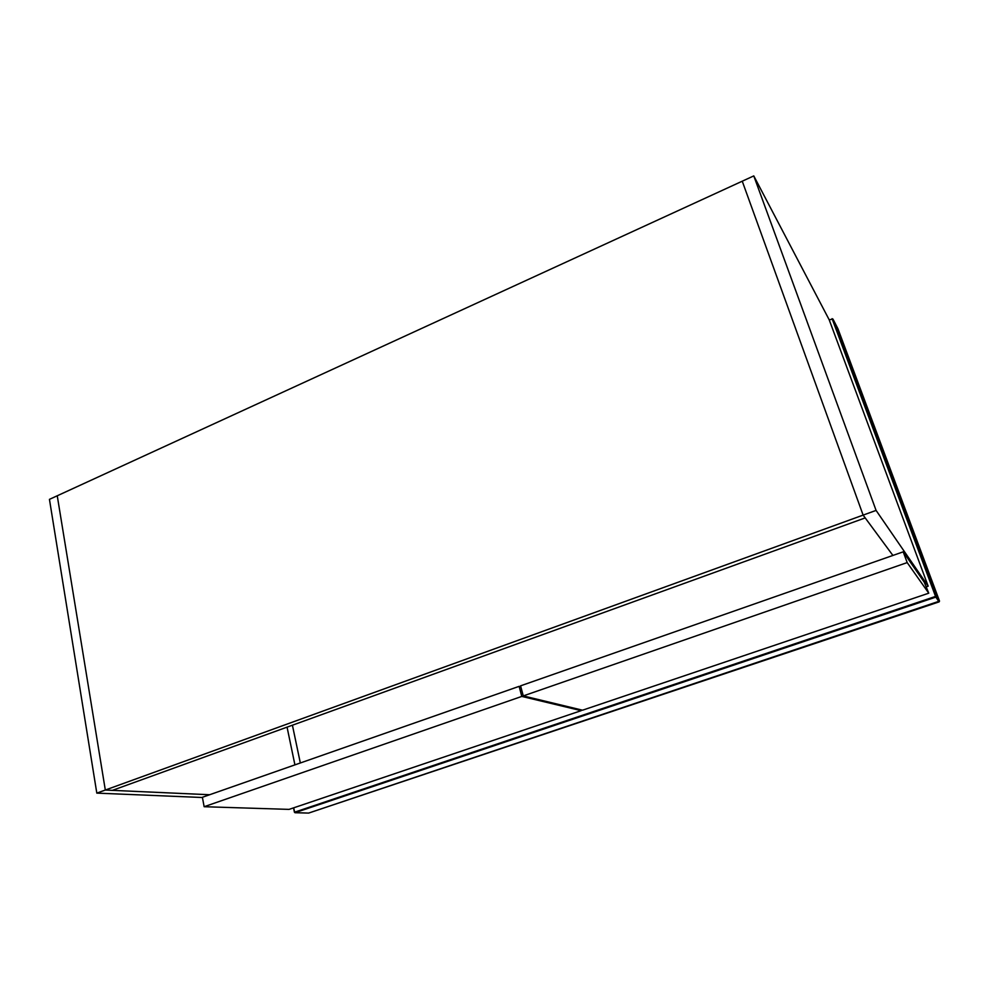 <?xml version="1.0" encoding="UTF-8"?>
<svg xmlns="http://www.w3.org/2000/svg" width="989" height="989" viewBox="0 0 989 989"><rect width="100%" height="100%" fill="white"/><g stroke="black" fill="none" stroke-linecap="round" stroke-linejoin="round"><path stroke-width="1.48" d="M202.436 797.505L96.811 793.116L49.45 499.358L57.251 495.773L105.316 790.038L209.656 794.736M294.92 764.868L287.057 727.138M96.811 793.116L105.316 790.038L112.4 790.359L865.202 517.902L863.125 515.108L742.245 181.197L57.251 495.773L105.316 790.038L863.125 515.108L742.245 181.197L753.779 175.906L876.081 510.411L928.177 586.18L926.211 586.848M581.198 710.658L521.796 696.417L519.126 686.354L202.386 797.282L204.142 806.715L289.06 809.385L581.198 710.658L580.963 709.818M519.126 686.354L520.844 686.786M521.796 696.417L204.142 806.715M924.282 582.274L928.758 593.19L907.185 562.593L903.217 551.837L924.282 582.274M907.185 562.593L523.268 695.91L520.585 685.834L903.217 551.837M523.268 695.91L582.533 710.201L928.758 593.19M892.906 555.447L863.125 515.108L876.081 510.411M832.961 319.126L837.943 328.781L939.513 601.089L936.249 596.305L832.911 319.027L829.215 319.843L928.177 586.18M829.215 319.843L753.779 175.906M300.335 762.976L292.41 725.209M293.708 807.815L294.611 812.167L935.545 596.416L832.083 318.643M295.006 812.698L935.829 597.121L939.105 601.881L308.655 813.082L295.006 812.698M293.523 807.877L294.425 812.241M939.513 601.102L308.741 813.045M935.545 596.416L936.249 596.305L935.829 597.121L935.545 596.416M293.449 807.902L294.957 812.723L308.383 813.069M832.948 319.076L837.893 328.682M837.955 328.793L939.513 601.089L939.105 601.881"/></g></svg>
